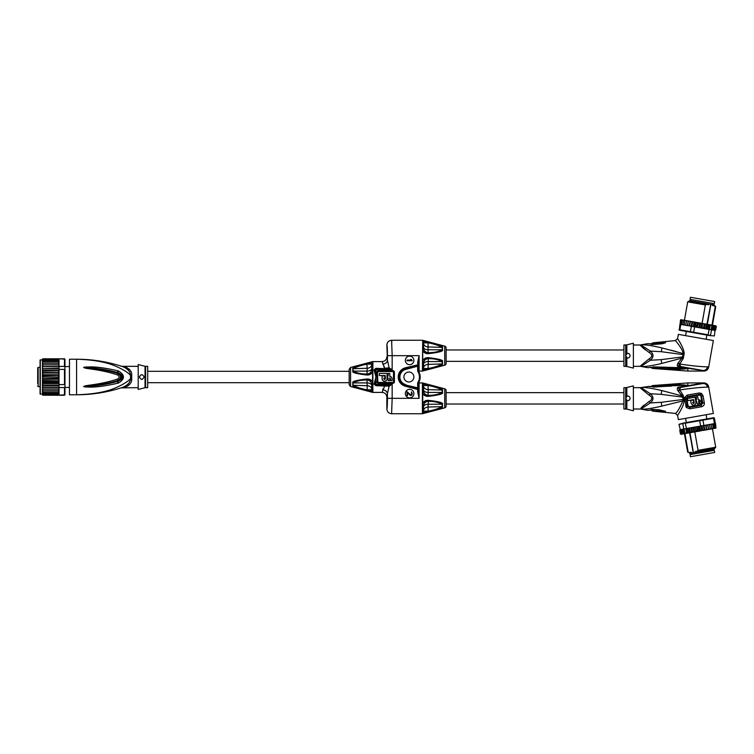 <?xml version="1.0" encoding="UTF-8"?>
<svg xmlns="http://www.w3.org/2000/svg" width="754" height="754" viewBox="0 0 754 754"><rect width="100%" height="100%" fill="white"/><g stroke="black" fill="none" stroke-linecap="round" stroke-linejoin="round"><path stroke-width="1.13" d="M349.168 382.693L147.69 382.693M349.168 371.307L147.69 371.307M147.69 387.669L147.69 366.331L145.607 366.331L145.607 387.669L147.69 387.669M145.607 366.331A2.375 2.375 180 0 1 145.032 366.265L145.032 387.735A2.375 2.375 0 0 1 145.607 387.669M145.032 387.735L138.208 389.441L138.208 364.559L145.032 366.265M144.137 377C142.563 373.956 140.989 373.956 139.396 377C140.989 380.054 142.563 380.054 144.137 377L144.118 377.273M139.396 377L139.405 376.774A2.375 2.375 0 0 0 139.405 377.254M131.714 378.593L131.714 375.407A4.741 0.707 0 0 1 130.508 375.388L130.508 378.612A4.741 0.707 180 0 1 131.714 378.593L131.714 378.612C132.035 382.485 129.707 385.341 124.721 387.16C121.592 387.867 121.592 387.867 124.721 387.16L121.045 387.886L138.208 387.669M131.677 379.309L131.611 379.884M129.801 384.182L129.17 384.889M128.246 385.662L126.663 386.538M131.714 375.332L131.714 375.398C132.035 371.515 129.707 368.659 124.721 366.84C121.592 366.133 121.592 366.133 124.721 366.84L123.213 366.821C127.916 368.951 130.338 371.807 130.508 375.388C128.321 372.712 123.477 369.696 115.993 366.331C106.502 362.099 93.355 359.724 76.578 359.224L86.06 359.526M124.721 387.16L123.213 387.179C127.916 385.04 130.348 382.184 130.508 378.612C128.312 381.298 123.477 384.314 116.003 387.66C106.55 391.892 93.402 394.267 76.578 394.776C92.572 394.757 108.114 392.221 123.213 387.179L121.055 387.886M84.759 386.896C89.547 387.028 95.871 388.187 117.718 383.239L118.444 383.051C125.089 379.017 125.089 374.983 118.444 370.949L117.718 370.761C96.003 365.85 89.585 366.962 84.768 367.104L83.637 367.509L85.466 368.197C90.339 369.111 102.469 369.988 117.596 374.936C119.547 376.312 119.547 377.688 117.596 379.064C102.12 384.097 90.32 384.86 85.447 385.803L83.637 386.491L84.759 386.896L83.656 386.548M114.354 365.681L113.675 365.426M101.875 361.958L97.002 360.987M76.578 359.224L69.462 359.224L69.462 394.776L76.578 394.776L76.578 359.224C92.572 359.243 108.114 361.779 123.213 366.821L121.045 366.114L122.695 366.378M64.957 366.567L69.462 366.567M64.957 387.433L69.462 387.433M59.038 383.211L59.038 395.171L64.957 394.776L64.957 359.224L59.038 358.744L59.038 366.435L64.486 366.435L64.486 358.829L42.724 358.791L42.441 364.851L42.441 359.224M64.957 359.29L64.486 358.744M64.957 369.498L64.957 366.793M42.46 359.715L42.912 359.102L42.46 359.715L59.019 359.715L42.46 359.715L42.912 359.102L42.46 359.715L42.912 359.102L58.906 359.008M58.944 359.102L42.912 359.102M59.019 359.715L58.558 359.102L59.019 359.715M59.038 365.737L58.558 359.715L59.038 360.525L59.038 359.441M59.038 360.629L42.441 360.629L59.038 360.629M42.912 360.629L42.441 361.392L42.912 360.629M59.038 361.392L58.558 360.629M59.038 361.826L42.441 361.826L59.038 361.826M59.038 362.533L58.558 361.826M59.038 363.277L42.441 363.277L59.038 363.277M42.912 361.826L42.441 362.533M59.038 363.965L58.558 363.277M59.038 364.851L42.441 364.851L59.038 364.917M42.912 363.277L42.441 363.965M59.038 365.652L58.558 364.964M59.038 366.538L42.441 366.538L42.441 368.697L59.038 368.404M42.441 364.851L42.441 366.538L42.912 364.964M59.038 366.435L59.038 370.789M42.441 366.717L59.038 366.859M42.912 366.859L42.441 367.537M59.038 384.606L64.486 384.606L64.486 369.394L59.038 369.394M64.957 387.207L64.957 384.502M58.558 371.138L59.038 375.351L59.038 370.827L42.912 371.138L42.441 373.051L59.038 373.051M58.558 375.803L59.038 377.669L59.038 375.351L42.912 375.803L42.441 381.976L42.441 381.307L59.038 381.307L59.038 378.649L59.038 381.307M59.038 383.579L42.441 383.579L42.912 385.077L59.038 385.077M59.038 385.596L42.441 385.596L42.912 387.141L59.038 387.141M42.441 383.579L42.441 385.596L42.912 385.077M59.038 387.462L42.441 387.462L42.912 394.285L58.558 394.285L59.038 393.409L42.441 393.409L42.441 389.149L59.038 389.149L59.038 388.263M42.912 387.141L42.441 387.462M64.957 394.71L64.486 395.171L64.486 387.565L59.038 387.565M42.912 394.285L42.912 395.209L64.486 395.256M58.963 394.898L58.558 394.285M42.441 393.447L42.724 395.209M59.038 393.447L58.906 394.992M42.441 392.608L42.441 394.182L40.075 393.946L40.075 360.054L42.441 359.818M42.912 393.371L59.038 393.409L59.038 392.608L58.558 393.371L59.038 389.149M42.912 394.898L58.558 394.898M58.558 392.174L42.441 392.174L58.558 392.174L59.038 391.467M42.441 391.467L42.912 392.174M58.558 390.723L42.441 390.723L58.558 390.723L59.038 390.035M42.441 390.035L42.912 390.723M42.441 388.348L42.441 389.083M42.912 389.036L58.558 389.036L59.038 388.348M59.038 389.083L58.558 389.036M59.038 370.421L42.441 370.421L42.441 369.583L42.912 371.138M37.7 368.649L37.7 383.466M42.912 368.923L42.441 368.697L42.441 369.583L42.912 368.923L59.038 368.923M42.912 382.862L59.038 383.173L59.038 381.976L58.558 382.485L42.912 382.485L42.441 383.173L42.441 381.976L42.912 382.485M58.558 378.197L59.038 378.649L59.038 377.669L58.558 378.197L42.441 378.649M42.441 379.988L42.441 380.893M42.912 380.563L59.038 380.893M59.038 379.243L42.441 379.243M58.558 380.563L59.038 379.988M42.441 377.669L42.912 378.197M42.441 377L59.038 377M59.038 374.757L42.441 374.757L42.441 376.331M42.441 375.351L42.912 375.803M59.038 374.012L58.558 373.437M42.912 373.437L42.441 374.757M59.038 372.551L42.441 372.551M42.441 370.827L42.441 371.75M42.441 373.051L42.441 374.012M42.441 386.463L42.441 387.283M130.904 371.656L130.583 370.987M130.131 370.261L126.597 367.434M124.721 366.84L121.045 366.114M117.718 370.761L117.351 372.495L118.058 372.702C122.308 375.558 122.308 378.423 118.058 381.298L117.351 381.505C106.71 384.465 95.871 386.133 84.844 386.5L85.541 386.246C96.521 385.511 107.294 383.607 117.869 380.544C121.385 378.178 121.385 375.812 117.869 373.456C107.294 370.393 96.521 368.499 85.56 367.754L84.844 367.5C95.881 367.867 106.71 369.535 117.351 372.495L118.076 372.664C123.901 375.558 123.901 378.451 118.076 381.336L118.444 383.051M117.596 379.064L117.718 383.239M85.447 385.803L83.637 386.491M118.444 370.949L117.596 374.936M83.637 367.509L85.466 368.197M84.768 367.104L83.656 367.452M142.063 379.356A2.375 2.375 0 0 1 141.262 379.319M383.786 366.812L384.785 368.291L388.253 367.886L384.785 368.291L382.108 361.59L372.872 361.59L372.872 392.41L382.108 392.41C384.992 392.693 386.576 394.267 386.859 397.151L386.859 408.998C387.132 411.882 388.715 413.456 391.599 413.739L392.165 398.338L419.092 398.338L418.385 391.712L417.669 391.712L419.092 398.338L419.092 382.928L422.41 382.928L422.41 413.739L444.709 407.867A1.894 1.894 0 0 0 446.114 406.038L446.114 390.629A1.894 1.894 0 0 0 444.709 388.8L422.711 382.966L423.578 386.378L423.55 391.401L422.711 393.475C424.031 395.53 425.916 396.481 428.376 396.34L428.065 395.35C424.804 394.917 423.022 394.285 422.711 393.475L422.711 403.192L423.55 405.266L423.578 410.289A4.741 3.93 180 0 1 428.131 407.047L442.183 406.623C438.376 408.64 433.767 410.148 428.357 411.147L422.711 412.919L428.658 411.976L428.084 411.156L428.131 404.229L442.183 404.229C438.376 402.221 433.767 401.26 428.357 401.335L428.065 401.317C425.699 401.637 424.191 402.947 423.55 405.266M428.376 400.327L428.065 401.317C424.841 401.759 423.06 402.382 422.711 403.192C424.031 401.137 425.916 400.186 428.376 400.327L428.658 400.355C439.054 401.59 443.644 402.872 442.457 404.21L442.457 406.594C443.644 407.217 439.045 409.017 428.658 411.976L428.084 411.156L423.55 411.147L423.578 410.289L422.711 413.701M428.376 396.34L428.065 395.35C425.699 395.03 424.191 393.72 423.55 391.401M428.084 395.341L428.357 395.332C433.767 395.407 438.376 394.446 442.183 392.438L428.131 392.438L428.084 395.341M442.457 392.495L442.457 392.457C443.644 393.795 439.045 395.087 428.658 396.312M442.457 390.072A1.188 0.961 180 0 0 442.183 390.044L442.183 392.438A1.188 0.688 180 0 1 442.457 392.457L442.457 390.072C443.635 389.441 439.035 387.65 428.658 384.691L422.711 383.758L428.065 385.445L428.131 389.62L442.183 390.044C438.376 388.027 433.767 386.519 428.357 385.53L423.55 385.52M428.376 384.606L428.357 385.53L428.376 384.606M428.658 400.355L428.131 404.229A4.741 2.658 0 0 0 423.578 406.425M437.348 409.365L435.275 410.035M432.711 410.817L431.938 411.043M429.959 411.609L429.111 411.854M442.457 406.594A1.188 0.961 180 0 1 442.183 406.623L442.183 404.229A1.188 0.688 180 0 0 442.457 404.21L442.438 404.021M417.829 364.474L418.385 364.361L417.509 365.803L418.385 366.321L417.669 365.794L418.385 366.321L419.092 355.662L417.669 362.288L417.829 364.87L405.256 367.82L405.68 369.403L417.669 366.199L417.669 371.138A10.547 10.547 0 0 1 417.669 382.862L418.385 383.07L418.385 391.731M418.527 394.125L418.432 393.051M409.611 364.672A4.27 4.27 0 0 0 413.88 360.403A4.27 4.27 0 0 0 409.611 356.142A4.27 4.27 0 0 0 405.341 360.403A4.27 4.27 0 0 0 409.611 364.672M409.611 397.858A4.27 4.27 0 0 0 413.88 393.597A4.27 4.27 0 0 0 409.611 389.328A4.27 4.27 0 0 0 405.341 393.597A4.27 4.27 0 0 0 409.611 397.858M417.669 365.794L418.385 366.321L418.385 364.625M417.669 362.288L418.385 362.288L418.385 364.644M418.385 364.7L418.385 370.93A11.263 11.263 0 0 1 418.385 383.07L418.385 387.679L417.669 388.206L418.385 387.952M418.385 364.361L418.385 370.93A11.263 11.263 0 0 0 418.385 370.93A11.263 11.263 0 0 1 418.385 383.07A11.263 11.263 0 0 0 418.395 383.051A11.263 11.263 0 0 1 418.385 383.07M418.527 359.875L418.432 360.949M423.578 347.575L423.578 343.711A4.741 3.93 0 0 0 428.131 346.953L442.183 347.377C438.376 345.36 433.767 343.852 428.357 342.853L423.55 342.853L422.711 341.081L428.065 342.778L428.084 352.665C424.832 352.259 423.041 351.628 422.711 350.808C424.031 352.863 425.916 353.814 428.376 353.673L428.074 352.683C425.699 352.363 424.191 351.053 423.55 348.734L423.578 347.575A4.741 2.658 180 0 0 428.131 349.771L442.183 349.771C438.376 351.779 433.767 352.74 428.357 352.665L428.376 353.673M428.658 357.688C439.054 358.923 443.654 360.205 442.457 361.543A1.188 0.688 180 0 1 442.183 361.562L428.131 361.562A4.741 2.658 0 0 0 423.578 363.748L423.578 367.622A4.741 3.93 180 0 1 428.131 364.38L442.183 363.956C438.376 365.973 433.767 367.481 428.357 368.47L428.658 369.309C439.045 366.35 443.644 364.55 442.457 363.928A1.188 0.961 180 0 1 442.183 363.956L442.183 361.562C438.376 359.554 433.767 358.593 428.357 358.668L428.084 358.659C425.699 358.97 424.191 360.28 423.55 362.599L422.711 360.525C423.013 359.724 424.794 359.093 428.065 358.65L428.376 357.66C425.916 357.519 424.031 358.47 422.711 360.525L422.711 350.808L423.55 348.734M442.457 349.865L442.457 349.79C443.644 351.128 439.045 352.41 428.658 353.645M428.376 341.939L428.357 342.853L428.658 342.024L422.711 341.081L422.711 340.299L444.709 346.133A1.894 1.894 0 0 1 446.114 347.962L446.114 363.371A1.894 1.894 0 0 1 444.709 365.2L444.709 346.133M428.376 369.394L428.065 368.555L422.711 370.242L428.658 369.309M428.376 357.66L428.084 368.489L423.55 368.48L422.711 371.034L444.709 365.2M442.457 347.406A1.188 0.961 180 0 0 442.183 347.377L442.183 349.771A1.188 0.688 180 0 1 442.457 349.79L442.457 347.396C443.635 346.774 439.035 344.983 428.658 342.024M437.339 366.698L435.199 367.396M432.645 368.169L431.797 368.414M442.457 363.928L442.457 361.505M391.816 341.468L391.863 341.977M419.092 382.928L418.593 382.721A11.263 11.263 0 0 1 418.583 382.74A11.263 11.263 0 0 0 418.593 382.721A11.263 11.263 0 0 0 418.593 371.279L419.092 371.072L419.092 355.662L392.165 355.662L391.599 340.261C388.715 340.544 387.132 342.118 386.859 345.002L387.424 360.224L387.424 355.662L392.165 355.662L387.424 355.662A10.679 0.556 90 0 0 386.859 345.002M384.785 368.706L375.954 368.291L374.078 369.799L375.011 369.507A0.952 0.952 0 0 1 375.954 368.706L387.744 368.706L389.121 367.848L388.517 368.744L392.165 369.649L389.121 367.848L387.424 360.224C387.066 362.551 385.483 363.871 382.693 364.173M387.744 368.706L388.517 368.744L387.744 368.706M374.078 369.799L375.002 369.649A0.943 0.839 -165.6 0 1 375.011 369.507L375.954 368.706L375.011 369.507M374.059 370.082L375.954 377L375.002 369.649L375.954 369.649L375.954 377L374.078 384.201L375.954 385.709L384.785 385.709L382.108 392.41M366.906 378.998L367.151 382.9A4.741 2.658 0 0 1 371.703 385.087L372.561 381.854C371.251 379.809 369.366 378.857 366.906 378.998L367.198 379.997C369.573 380.308 371.091 381.618 371.731 383.937L371.731 389.809L372.561 391.58L366.925 389.809C361.515 388.81 356.906 387.302 353.098 385.294L367.151 385.718L367.198 389.818L371.731 389.809L371.703 388.951L371.731 389.809M352.825 368.744A1.188 0.961 0 0 1 353.098 368.706C356.906 366.698 361.515 365.19 366.925 364.191L366.623 363.353C356.237 366.321 351.637 368.112 352.825 368.744L352.825 371.128C351.628 372.457 356.227 373.748 366.623 374.983L366.906 375.002C369.366 375.143 371.251 374.191 372.561 372.146L371.703 368.913L371.731 364.191L372.561 362.42L367.028 363.239M366.623 379.017C356.246 380.252 351.647 381.533 352.825 382.872A1.188 0.688 0 0 0 353.098 382.9C356.906 380.893 361.515 379.922 366.925 379.997L367.207 379.978C370.421 380.402 372.203 381.024 372.561 381.854L372.561 372.146C372.25 372.957 370.459 373.579 367.207 374.022L367.198 374.003C369.573 373.692 371.091 372.382 371.731 370.063M366.623 390.647L367.198 389.818L366.623 390.647C356.227 387.679 351.628 385.888 352.825 385.256A1.188 0.961 0 0 0 353.098 385.294L353.098 382.9L367.151 382.9L367.151 385.718A4.741 3.93 180 0 1 371.703 388.951M366.906 390.723L372.561 391.58L372.872 392.41M352.825 382.872L352.825 385.256M364.644 363.918L363.72 364.182M361.666 364.785L360.949 365.002M359.686 365.398L358.819 365.681M368.772 362.797L369.771 362.58M370.779 362.401L371.354 362.335M382.759 389.422L382.928 388.894M382.693 389.827C385.473 390.12 387.056 391.439 387.424 393.776L386.859 397.151M374.059 383.918L375.954 384.351L375.954 385.709L389.121 386.152L388.517 385.256L375.954 385.294L375.011 384.493A0.943 0.839 -14.4 0 1 375.002 384.351L375.954 377L375.954 384.351L392.165 384.351L387.65 385.294M387.424 393.776L389.121 386.152L392.165 384.351L392.165 398.338L387.424 398.338L387.424 393.776M388.253 386.114L387.744 385.294L384.785 385.294L387.744 385.294L388.253 386.114M375.011 384.493A0.952 0.952 0 0 0 375.954 385.294L375.011 384.493L375.954 385.294A0.952 0.952 0 0 1 375.011 384.493L374.078 384.201M386.321 385.294L386.99 385.294M417.622 387.801L405.577 384.992A8.275 8.275 0 0 1 405.577 369.008L417.622 366.199M418.385 388.291L418.385 391.712M418.385 389.375L418.385 387.679L417.669 387.801L417.669 382.862M417.773 364.889L405.36 368.216A9.095 9.095 0 0 0 405.36 385.784L405.577 384.992L417.509 388.197L417.669 389.507L418.385 389.639L417.829 389.526M408.904 372.024A4.976 4.976 0 0 0 403.918 377A4.976 4.976 0 0 0 408.904 381.976A4.976 4.976 0 0 0 413.88 377A4.976 4.976 0 0 0 408.904 372.024M417.669 371.138L418.385 370.93M418.593 371.279A11.263 11.263 0 0 0 418.583 371.26A11.263 11.263 0 0 1 418.593 371.279A11.263 11.263 0 0 1 418.593 382.721M387.075 368.706L386.321 368.706M382.108 361.59C384.992 361.307 386.576 359.733 386.859 356.849M366.906 363.277L367.217 364.107L372.561 362.42L372.872 361.59M366.623 374.983L366.925 374.003C361.515 374.078 356.906 373.107 353.098 371.1L353.098 368.706L367.151 368.282L366.925 364.191L371.731 364.191M352.825 371.128A1.188 0.688 0 0 1 353.098 371.1L367.151 371.1L366.906 375.002M350.572 386.538L350.572 367.462L349.168 369.3L349.168 384.7L350.572 386.538L372.561 392.372M385.313 375.577L379.271 375.577L379.271 373.447L387.094 373.447L387.094 378.781A2.488 2.488 0 0 1 384.606 381.27A2.488 2.488 0 0 1 382.118 378.781L382.118 375.935L384.955 375.935L384.955 378.065L383.89 378.065L383.89 378.781A0.707 0.707 0 0 0 384.606 379.488A0.707 0.707 0 0 0 385.313 378.781L385.313 375.577M388.159 375.935L388.159 373.447L389.771 373.447L389.771 376.482A2.3 2.3 0 0 1 392.071 378.781L392.071 380.553L390.478 380.553L390.478 378.781A0.707 0.707 0 0 0 389.771 378.065L389.771 380.553L388.159 380.553L388.159 378.065L387.443 378.065L387.443 375.935L388.159 375.935M412.221 360.761L407 360.761L407 360.11L411.335 360.11L410.553 359.46L411.439 359.46L412.221 360.761M407 391.694L410.779 394.955L411.552 394.417L411.439 391.91L412.221 393.541L411.882 395.068L410.336 395.501L407.556 392.57L407.556 395.605L407 395.605L407 391.694M693.275 326.652L694.095 321.986L683.652 320.139L682.832 324.814L679.901 324.295L679.345 330.214L710.014 335.624L714.396 335.916L714.981 330.478M707.836 335.238L710.522 335.228L711.587 329.752L714.726 329.95L713.85 330.28M715.339 325.728L716.3 326.378L715.64 330.111L716.3 326.378L715.112 325.69L715.989 326.322L715.339 330.063L711.776 329.913M710.014 335.624L714.396 335.916M711.587 329.752L712.539 325.323L711.88 325.596L711.135 329.8L694.623 326.887L693.671 332.26L708.138 334.814L709.08 329.441M711.22 329.338L711.88 325.596L710.211 325.304L709.476 329.507M690.589 332.194L690.419 331.685L693.671 332.26L693.567 332.721M706.432 328.961L707.252 324.314L705.122 323.928L704.302 328.593L708.76 329.253M708.458 329.244L709.26 324.748L708.345 324.974L707.695 328.716M710.211 325.304L709.26 324.748M704.453 328.621L707.921 329.234M708.345 324.974L707.252 324.314M706.309 324.616L705.659 328.358M704.302 328.593L702.558 328.292L703.482 327.971L704.189 328.574M697.714 327.434L702.558 328.292M705.122 323.928L704.142 324.239L703.482 327.971M702.087 328.207L702.568 323.475L701.87 323.834L701.211 327.575L701.738 328.15M704.142 324.239L702.916 323.541M700.504 327.924L701.211 327.575M699.844 327.811L700.673 323.146L699.542 323.428L699.307 327.717M701.87 323.834L700.673 323.146M698.883 327.161L698.336 327.547M697.62 327.415L698.449 322.75L694.095 321.986M699.542 323.428L698.449 322.75M697.733 322.627L696.526 326.746L697.469 327.387M696.526 326.746L695.98 327.132M696.046 327.142L696.913 327.293M695.433 327.029L696.253 322.363M697.186 323.014L696.875 322.476M694.623 326.887L690.362 326.143M695.452 322.222L694.114 326.802M694.858 322.599L694.604 322.071M680.777 324.446L679.825 329.818L690.419 331.685L691.361 326.312M678.949 329.668L680.146 330.356M685.754 325.323L686.583 320.657L685.574 320.478L684.849 320.836L684.18 325.049L687.544 325.643L683.039 324.851M683.887 320.186L681.343 320.214L680.598 324.418M681.343 320.214L682.012 319.856M682.21 319.885L680.73 320.111L679.995 324.314M680.73 320.111L681.362 319.743M681.588 324.107L682.116 324.682L681.588 324.107L682.238 320.375L684.444 320.28L687.695 301.836L705.339 304.955L702.087 323.391L703.388 323.626L707.195 324.295L710.739 305.182L707.356 324.324L712.455 325.219L715.706 306.774L715.226 306.689L711.974 325.134M715.112 325.69L714.726 329.95M705.273 323.956L714.566 325.596L713.746 330.261L714.566 325.596L715.386 326.218M702.568 323.475L701.324 323.259M702.087 323.391L693.228 321.826L692.587 322.203L691.842 326.397M682.936 320.016L682.238 320.375M685.735 325.323L686.564 320.657L688.214 320.95L687.394 325.615M687.714 325.191L688.261 325.766L687.714 325.191L688.364 320.968L690.042 321.27L689.222 325.935M690.268 326.124L689.759 325.549L690.315 321.317L692.587 322.203M680.956 319.668L680.127 324.333M681.013 319.677L680.428 320.054L680.183 324.343M712.888 330.092L713.708 325.455L712.653 329.592L713.831 329.8M714.585 330.412L715.64 330.111L715.112 330.506M714.509 330.393L715.046 330.488M716.3 326.378L715.876 325.822M714.641 330.422L715.339 330.063M715.989 326.322L715.461 325.747M714.481 326.058L713.708 325.455M711.748 329.818L712.653 329.592L713.312 325.851L712.539 325.323M691.192 326.284L692.012 321.619M690.41 321.817L691.088 321.449M688.374 321.458L689.081 321.1M682.116 324.682L684.283 325.068M683.416 320.582L684.132 320.224M682.756 324.314L683.312 324.899M684.849 320.836L685.574 320.478M684.189 324.569L684.745 325.153M686.508 321.129L687.233 320.77M685.857 324.861L686.404 325.445M705.339 304.955L706.555 304.446L688.515 301.261L687.695 301.836M689.533 300.601L714.396 304.984L689.533 300.601L689.392 301.421M715.706 306.774L715.131 305.954L712.294 305.455L712.445 304.635M714.396 304.984L714.255 305.804L715.226 306.689M706.95 324.248L710.57 305.153M706.555 304.446L708.515 304.786L708.656 303.975M690.051 299.366L714.33 303.645L714.698 301.543L690.419 297.264L690.051 299.366M708.666 367.16L713.359 340.544L678.346 334.371L677.592 338.631C676.564 337.302 683.699 346.783 684.189 353.419L683.133 358.687L679.778 363.993C688.327 365.492 703.595 367.019 707.497 366.812L708.44 367.01C707.752 369.337 706.253 370.582 703.944 370.742L704 371.072C706.489 370.883 708.044 369.573 708.666 367.16L708.44 367.01M677.592 338.631L675.386 340.582C674.302 339.375 683.001 348.829 683.086 353.541L684.189 353.419M683.133 358.687L682.031 358.103L682.624 356.887L661.135 359.649L650.372 360.252C653.85 357.198 653.85 354.144 650.372 351.081L640.947 344.955C644.312 344.437 651.305 345.426 661.937 347.933L683.086 353.541L682.624 356.887L683.642 357.085M640.023 366.284L649.109 358.838L650.372 360.252L640.947 366.378A4.741 4.722 0 0 0 640.023 366.284L640.947 366.378C644.274 366.896 651.192 365.926 661.701 363.456L682.031 358.103L678.402 362.646L679.778 363.993L680.57 366.538L703.944 370.742L684.934 367.829L653.181 366.878C646.15 367.716 646.15 367.716 653.181 366.878L653.416 367.189C647.281 367.66 647.281 367.66 653.416 367.189L653.181 366.878M679.42 364.257L678.044 366.755C677.073 366.029 677.045 364.832 677.959 363.155L678.402 362.646L677.959 363.155L679.411 364.578M707.497 366.812C706.866 369.394 705.263 370.6 702.69 370.44L683.303 367.019M692.002 368.555L687.148 368.112M680.57 366.538L678.044 366.755L687.799 368.32M686.178 368.791C680.41 369.583 669.712 369.498 654.086 368.536L653.793 367.443L686.178 368.791L687.959 368.348M652.672 368.452L687.902 371.072L704 371.072M654.086 368.536C652.059 368.414 652.059 368.414 654.086 368.536M705.131 370.572L703.944 370.742M679.42 364.795L679.552 365.483M679.646 365.728L679.995 366.237M676.366 351.628L671.249 350.261M656.96 346.812L652.936 346.001M651.89 344.587L662.021 343.805L665.471 342.816L663.812 342.241L654.189 342.721C652.719 342.834 652.71 342.834 654.18 342.712M641.682 345.379L640.495 345.615L649.109 352.495L650.372 351.081L661.371 351.713L684.095 354.719M653.416 367.189L684.877 368.197M653.793 367.443C650.155 367.5 650.155 367.5 653.793 367.443L653.633 367.104M640.947 366.425L647.79 367.688L653.36 367.198L671.39 367.867M642.408 347.443L645.349 349.903M649.109 352.495C652.653 354.606 652.653 356.727 649.109 358.838M640.495 345.615L640.023 345.002L647.62 343.673L650.853 343.994M640.947 344.908L640.947 344.955A4.741 4.722 0 0 1 640.023 345.049M626.838 353.918L625.688 355.662L626.838 357.405L626.838 366.472L633.379 368.112L633.379 343.221L626.838 344.861L626.838 353.918L627.281 353.334C628.949 353.287 629.882 354.069 630.061 355.662C629.873 357.273 628.949 358.046 627.281 357.999L626.649 357.123M626.838 344.861L623.897 345.002L623.897 366.331L626.838 366.472M653.614 344.097L653.775 343.871C650.212 343.89 650.221 343.899 653.756 343.89L653.577 344.097M652.342 344.154L651.418 344.531L652.342 344.154M653.746 343.871L654.189 342.721L653.775 343.871L663.388 342.919L663.812 342.241M665.471 342.816L661.899 343.287L665.537 342.674M649.081 343.73L653.511 344.06L661.899 343.287L662.021 343.805M704.057 425.445L704.877 430.119L711.889 428.875L711.069 424.21L707.704 424.804L714.472 423.607L713.529 418.244L714.396 418.084L713.84 417.707L683.171 423.107L678.949 424.332L680.268 429.639M685.348 422.73L682.832 423.654L683.171 423.107M702.596 419.686L702.935 420.11L699.684 420.685L699.618 420.214M697.62 426.585L698.449 431.25L699.542 430.572L698.883 426.839L700.626 426.048L699.684 420.685L685.216 423.23L687.601 433.069L694.33 431.976L694.858 431.401L694.198 427.669L693.152 427.367L693.982 432.033M700.626 426.048L704.877 425.303M713.039 417.848L713.529 418.244L702.935 420.11L703.878 425.473M699.816 426.189L700.636 430.864L701.87 430.166L701.126 425.963M701.974 425.812L702.794 430.487L704.877 430.119M701.87 430.166L708.524 429.469L707.695 425.284L706.149 425.077L707.704 424.804L707.695 425.284M703.661 430.327L704.142 429.761L703.397 425.558M714.396 418.084L715.348 423.456L714.472 423.607M709.486 424.493L710.211 428.696L709.26 429.252M681.418 434.247L682.21 434.115M680.805 429.544L679.769 430.214L680.428 433.946L681.786 434.191M680.73 433.889L680.362 429.629L683.774 429.026L682.832 423.654L678.949 424.332M683.661 429.13L684.359 433.673L684.849 433.164L684.104 428.96L686.159 428.602M684.189 429.431L684.849 433.164L686.508 432.871L685.772 428.668M682.153 434.125L681.343 433.786L684.359 433.673M682.398 434.078L691.616 432.457M686.508 432.871L687.601 433.069M690.947 427.754L687.318 428.395L691.05 427.735L691.767 432.428M693.152 427.367L695.933 426.877L695.395 426.971L696.225 431.646L697.186 430.986L696.913 426.707L695.933 426.877L696.526 427.254M687.318 428.395L686.526 428.668M698.883 426.839L698.336 426.453L699.26 426.293M697.186 430.986L698.449 431.25M695.395 426.971L694.198 427.669M694.858 431.401L696.225 431.646M701.437 430.723L693.501 432.117L692.587 431.797L691.927 428.065L691.05 427.735L692.681 427.452L691.927 428.065M692.587 431.797L689.948 432.749L693.322 451.891L689.533 432.824L684.924 433.635L688.176 452.08L687.695 452.164L684.444 433.72M690.41 432.183L689.759 428.451L688.817 428.149L689.637 432.787M690.796 427.782L689.759 428.451M688.374 432.542L687.714 428.809L686.809 428.574M688.817 428.149L687.714 428.809M694.736 427.084L693.501 427.311M694.33 431.976L695.565 431.759M696.762 431.542L697.733 431.373M699.542 430.572L700.636 430.864M712.653 424.408L711.936 424.059L712.653 424.408L713.312 428.149L708.675 429.441L707.855 424.775M712.756 428.724L713.312 428.149M713.001 428.687L714.481 427.942L713.831 424.2L712.389 423.974M694.802 431.891L698.053 450.336L715.706 447.226L712.455 428.781L715.386 427.782L714.641 423.578M714.679 428.385L715.989 427.678L715.254 423.475M681.013 434.323L681.625 434.219M681.343 433.786L680.683 430.053L681.324 429.45L680.683 430.053M682.238 433.625L681.569 429.412L683.463 429.073M683.558 429.12L682.756 429.686L683.416 433.418L682.417 429.262L683.237 433.927M682.417 429.262L681.588 429.893M680.193 429.657L680.428 433.946M680.598 429.582L680.08 430.157M680.664 429.573L680.127 429.667M705.659 425.642L704.981 425.284L705.753 425.143L706.309 429.384L705.801 429.95M706.027 425.096L706.847 429.771M708.345 429.026L707.808 429.601M711.936 424.059L710.956 424.229M709.665 429.271L710.211 428.696L710.315 429.158L709.505 424.483M711.22 424.662L710.494 424.313M711.88 428.404L711.324 428.979M709.561 424.954L708.835 424.606M714.481 427.942L713.953 428.517M713.831 424.2L713.133 423.842M715.386 427.782L714.877 428.347M715.989 427.678L715.527 428.234M715.885 428.178L715.64 423.889L715.056 423.503M715.942 428.168L715.112 423.494M687.695 452.164L689.382 452.589L688.176 452.08M695.273 452.391L714.104 449.431L689.948 453.691L689.392 452.579L691.343 452.24L691.484 453.06L695.273 452.391L695.131 451.571L715.131 448.046L715.706 447.226M698.053 450.336L697.092 451.222M689.533 453.399L691.484 453.06M714.33 450.355L690.051 454.634L690.419 456.736L714.698 452.457L714.33 450.355M686.197 404.804L686.404 405.935M677.592 415.369L675.386 413.418C677.026 412.655 679.599 408.338 683.086 400.459L683.077 399.479L661.23 402.306L650.372 402.919C653.85 399.874 653.85 396.811 650.372 393.748L661.173 394.361L682.624 397.113L683.077 399.479L684.095 399.281L684.189 400.581C683.708 407.198 676.564 416.708 677.592 415.369L678.346 419.629L713.359 413.456L708.666 386.84C708.044 384.427 706.489 383.117 704 382.928L687.95 385.699L686.159 385.209C680.362 384.417 669.665 384.512 654.086 385.464C652.059 385.586 652.059 385.586 654.086 385.464L653.793 386.557C650.155 386.5 650.155 386.5 653.793 386.557L686.159 385.209M707.497 387.188C706.866 384.606 705.263 383.4 702.69 383.56L703.944 383.258C706.319 383.466 707.817 384.719 708.44 386.99L707.497 387.188C703.595 386.99 688.327 388.508 679.778 390.007L683.133 395.313L684.095 399.281M681.578 395.143L680.871 394.135M700.975 383.871L696.017 384.738M684.896 385.794L687.959 385.652M658.958 385.077L654.133 385.464M687.78 385.643L687.902 382.928L652.672 385.548M702.69 383.56L680.57 387.462L688.317 386.095L687.799 385.68M677.959 390.845L679.42 389.743L680.57 387.462L678.044 387.245C677.073 387.942 677.045 389.139 677.959 390.845L678.402 391.354L679.778 390.007M687.148 385.888L678.044 387.245L679.42 389.743M691.427 385.548L688.317 386.095M678.402 391.354L682.031 395.897L683.133 395.313M701.456 393.399L703.058 395.727L704.302 402.777C704.585 404.7 703.689 406.02 701.606 406.726L689.674 408.828L686.272 407.452L684.528 397.556L687.252 395.087L699.184 392.985L701.456 393.399L700.598 394.691L701.503 396.001L703.058 395.727M633.379 408.998L640.947 409.045C644.302 409.563 651.249 408.583 661.795 406.104L684.189 400.581M654.189 411.279C652.719 411.166 652.71 411.166 654.18 411.288L662.87 411.797L665.537 411.307L659.053 409.79L659.137 410.364L665.103 411.25L653.624 409.874A3.553 0.631 -86.4 0 1 653.511 409.931L659.119 410.364L659.053 409.79L651.418 409.469M652.719 388.63L655.122 389.102M640.023 387.716L640.947 387.622A4.741 4.722 0 0 1 640.023 387.716L649.109 395.162L650.372 393.748L640.947 387.622C644.293 387.104 651.22 388.084 661.739 390.553L661.173 394.361M683.642 396.915L682.624 397.113L682.031 395.897L661.739 390.553M653.181 387.122L666.47 386.255L653.181 387.122C646.15 386.284 646.15 386.284 653.181 387.122L653.416 386.811C647.281 386.34 647.281 386.34 653.416 386.811M671.305 386.133L653.36 386.802L648.798 386.359M649.194 386.453L649.675 386.557M650.627 386.717L649.005 386.406M640.023 408.998L640.023 408.951A4.741 4.722 -0 0 1 640.947 409.045L650.372 402.919L649.109 401.505L641.145 407.735M642.408 406.557L644.086 405.105M649.109 395.162C652.662 397.283 652.662 399.394 649.109 401.505M640.023 408.951L641.682 408.621M627.677 400.704A2.375 2.375 0 0 1 627.281 400.666L626.838 400.082L626.838 409.139L633.379 410.779L633.379 385.888L626.838 387.528L626.838 396.595L627.281 396.001A2.375 2.375 0 0 1 627.686 395.963M627.281 400.666C628.949 400.713 629.873 399.94 630.061 398.338C629.882 396.736 628.949 395.954 627.281 396.001M626.838 396.595L625.688 398.338L626.838 400.082M625.688 387.669L623.897 387.669L623.897 408.998L625.688 408.998L625.688 387.669L626.838 387.528M652.691 409.827L651.89 409.413L652.691 409.827M653.595 409.874L653.784 410.11C650.212 410.11 650.221 410.101 653.756 410.11M640.947 409.092L647.62 410.327L653.511 409.931A3.553 0.631 -86.4 0 1 653.218 409.403M659.119 410.364L659.986 410.459M660.127 410.478L665.49 411.203M662.87 411.797L662.446 410.968L665.537 411.307M700.249 395.322L699.26 395.143L699.231 394.427L700.598 394.691L700.249 395.322L701.503 396.001L702.747 403.051L701.163 405.36L701.606 406.726M686.272 407.452L688.176 406.152L689.495 406.689L689.552 407.405L687.299 405.775L685.688 406.057M687.968 405.661L687.299 405.775L686.065 398.772L687.629 396.472L686.734 398.649L688.176 406.152M704.302 402.777L702.097 403.164L700.937 404.672L701.163 405.36L689.552 407.405L689.674 408.828M699.486 399.799L700.843 401.194M699.354 401.844L698.524 401.269L698.958 403.72L697.375 404.003L695.867 399.573L696.573 399.45L696.14 397L697.723 396.717L698.251 399.677L700.937 401.562L701.248 403.315L699.655 403.597L699.354 401.844L698.524 401.269L699.354 401.844M694.255 403.041L693.708 399.592L687.752 400.638L687.384 398.536L695.084 397.179L696.046 402.862C694.66 405.944 693.011 406.086 691.107 403.296L690.617 400.497L693.416 400.006L693.784 402.099L692.737 402.287L693.435 403.569M694.274 402.862L692.86 402.985M689.693 432.796L693.077 451.938M375.954 368.291L375.954 369.649L392.165 369.649L392.165 355.662M40.311 394.182L40.311 359.818M40.075 367.396L38.171 367.396L38.171 386.604L40.075 386.604M423.578 386.378A4.741 3.93 0 0 0 428.131 389.62L428.131 392.438A4.741 2.658 180 0 1 423.578 390.252M444.709 407.867L444.709 388.8M405.256 367.82A9.51 9.51 0 0 0 405.256 386.18L417.669 389.507L417.669 391.712M376.925 381.741A1.631 1.631 0 0 0 378.555 383.371L392.777 383.371A1.631 1.631 0 0 0 394.408 381.741L394.408 372.259A1.631 1.631 0 0 0 392.777 370.629L378.555 370.629A1.631 1.631 0 0 0 376.925 372.259L377.386 381.741A1.169 1.169 0 0 0 378.555 382.909L378.555 383.371M419.092 371.072L422.41 371.072L422.711 340.299M387.424 398.338A10.679 0.556 90 0 1 386.859 408.998M405.256 386.18L417.773 389.111M405.68 384.597A7.87 7.87 0 0 1 405.68 369.403M371.703 365.049A4.741 3.93 0 0 1 367.151 368.282L367.151 371.1A4.741 2.658 180 0 0 371.703 368.913M377.848 381.741L377.386 372.259L377.848 381.741A0.707 0.707 0 0 0 378.555 382.448L392.777 382.909A1.169 1.169 0 0 0 393.946 381.741L393.946 372.259A1.169 1.169 0 0 0 392.777 371.091L378.555 371.091A1.169 1.169 0 0 0 377.386 372.259L376.925 372.259M378.555 370.629L378.555 371.552A0.707 0.707 0 0 0 377.848 372.259M378.555 371.552L392.777 371.552L392.777 370.629M394.408 372.259L393.494 372.259A0.707 0.707 0 0 0 392.777 371.552M393.494 372.259L393.494 381.741L394.408 381.741M392.777 383.371L392.777 382.448L378.555 382.448M393.494 381.741A0.707 0.707 0 0 1 392.777 382.448M687.78 368.357L687.902 371.072M661.937 347.933L661.371 351.713M661.701 363.456L661.135 359.649M625.688 345.002L625.688 366.331M661.795 406.104L661.23 402.306M687.252 395.087A2.375 0.631 80 0 0 687.629 396.472L699.231 394.427L699.184 392.985M686.734 398.649L684.453 399.054M686.762 398.121L684.528 397.556M699.26 395.143L687.818 397.16M702.097 403.164L700.852 396.114M689.495 406.689L700.937 404.672M38.171 386.604L37.7 386.123M38.171 367.396L37.7 367.877M138.208 366.331L122.478 366.331M121.036 366.105L118.906 365.454M113.053 363.824L106.804 362.363M102.261 361.486L97.436 360.714M91.931 360.026L86.908 359.583M81.95 359.319L78.228 359.234M391.599 413.739L422.41 413.739M418.385 362.288L418.385 371.788M391.599 340.261L422.41 340.261M350.572 367.462L372.561 361.628M418.385 389.639L418.385 388.357M690.881 300.478L691.041 299.545M713.171 304.409L713.341 303.476M706.866 335.068L706.121 339.272M675.386 340.582L653.087 342.806L650.476 344.069M652.559 368.452L650.325 367.264M650.664 367.283L649.005 367.594M640.023 366.331L633.379 366.331M633.379 345.002L640.023 345.002M623.897 349.979L446.114 349.979M623.897 361.354L446.114 361.354M660.146 343.504L653.652 344.107M686.319 331.449L685.584 335.643M714.396 449.016L714.255 448.196M690.881 453.522L691.041 454.455M713.171 449.591L713.341 450.524M686.47 405.925L686.272 404.785M706.866 418.932L706.121 414.728M687.902 382.928L704 382.928M675.386 413.418L653.087 411.194L650.476 409.931M640.947 387.575L648.977 386.406M652.559 385.548L650.325 386.736M640.023 387.669L633.379 387.669M626.838 409.139L625.688 408.998M623.897 404.021L446.114 404.021M623.897 392.646L446.114 392.646M650.862 410.016L649.081 410.27M686.319 422.551L685.584 418.357"/></g></svg>
